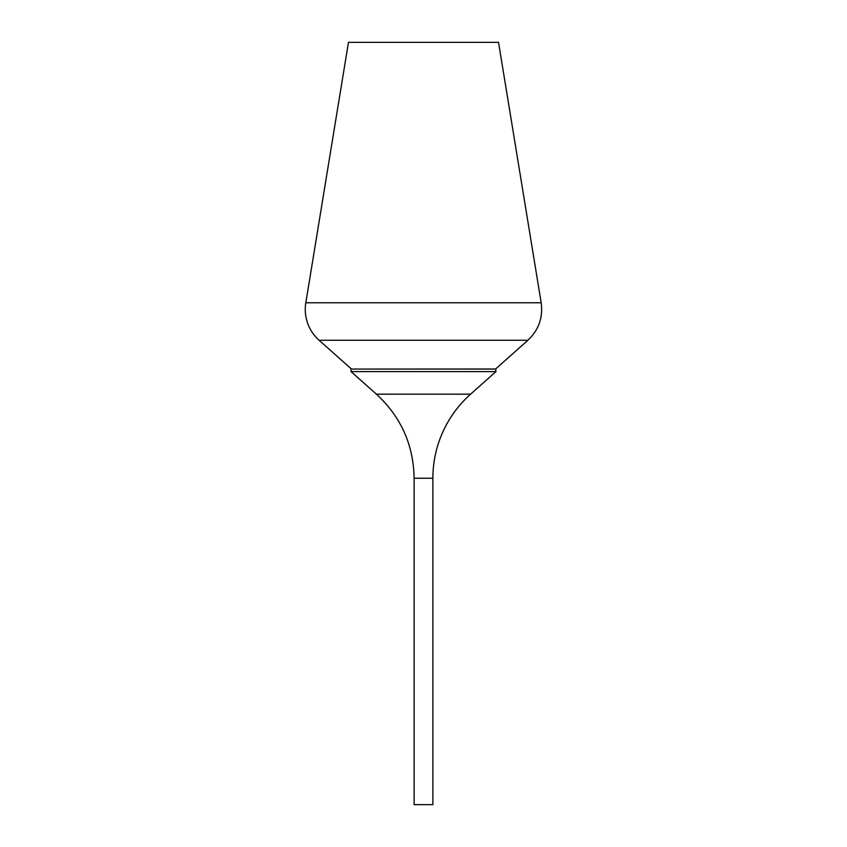 <?xml version="1.0" encoding="UTF-8"?>
<svg xmlns="http://www.w3.org/2000/svg" width="847" height="847" viewBox="0 0 847 847"><rect width="100%" height="100%" fill="white"/><g stroke="black" fill="none" stroke-linecap="round" stroke-linejoin="round"><path stroke-width="1.27" d="M470.593 394.173L376.407 394.173L351.039 371.589L351.039 369.07L495.611 368.996L495.961 371.589L470.593 394.173A112.556 112.556 0 0 0 432.881 478.237L432.881 804.65L414.119 804.65L414.119 478.237L432.881 478.237M351.039 369.07L495.961 369.07M351.039 371.589L495.961 371.589M541.18 302.76L498.534 42.35L348.466 42.35L305.82 302.76A41.27 41.27 0 0 0 319.107 340.261L527.893 340.261C538.724 330.023 543.149 317.53 541.18 302.76L305.82 302.76M376.407 394.173C400.949 416.83 413.516 444.855 414.119 478.237M495.611 368.996L527.893 340.261M351.389 368.996L319.107 340.261"/></g></svg>
